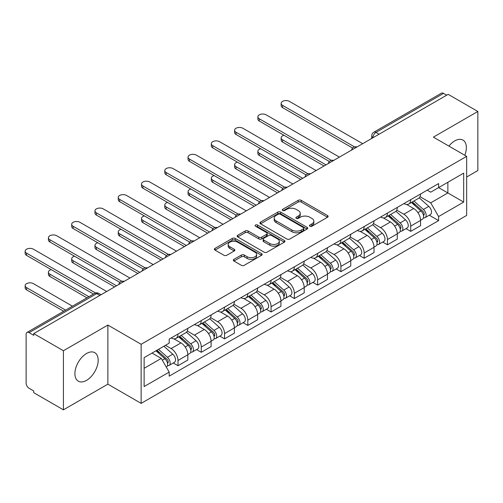 <?xml version="1.0" encoding="UTF-8"?>
<svg xmlns="http://www.w3.org/2000/svg" width="503" height="503" viewBox="0 0 503 503"><rect width="100%" height="100%" fill="white"/><g stroke="black" fill="none" stroke-linecap="round" stroke-linejoin="round"><path stroke-width="0.75" d="M309.911 226.218A1.452 0.836 0 0 0 311.961 226.218L327.522 217.239A2.069 1.195 0 0 0 328.126 216.391A2.069 1.195 0 0 0 327.522 215.548L301.165 200.332A2.069 1.195 0 0 0 298.235 200.332L282.673 209.311A1.452 0.836 0 0 0 282.252 209.902A1.452 0.836 0 0 0 282.673 210.493A1.452 0.836 0 0 0 284.723 210.493L286.741 209.336A6.627 3.829 0 0 1 296.11 209.336L298.304 210.6A6.627 3.829 0 0 1 300.247 213.31A6.627 3.829 0 0 1 298.304 216.013L296.292 217.177A1.452 0.836 0 0 0 295.871 217.768A1.452 0.836 0 0 0 296.292 218.359A1.452 0.836 0 0 0 298.342 218.359L300.36 217.195A6.627 3.829 0 0 1 309.729 217.195L311.923 218.465A6.627 3.829 0 0 1 313.866 221.169A6.627 3.829 0 0 1 311.923 223.873L309.911 225.036A1.452 0.836 0 0 0 309.49 225.627A1.452 0.836 0 0 0 309.911 226.218L309.911 225.036M86.541 380.369A16.454 9.5 120 0 0 97.293 365.87A16.454 9.5 120 0 0 94.771 352.678A16.454 9.5 120 0 0 86.541 353.496A16.454 9.5 120 0 0 75.79 367.995A16.454 9.5 120 0 0 78.317 381.186A16.454 9.5 120 0 0 86.541 380.369M464.803 155.27A16.454 9.5 120 0 0 462.955 140.111A16.454 9.5 120 0 0 454.725 140.928A16.454 9.5 120 0 0 448.902 146.09M233.952 259.341A2.069 1.195 0 0 0 233.342 260.183A2.069 1.195 0 0 0 233.952 261.032L241.346 265.301A2.069 1.195 0 0 0 244.276 265.301L261.554 255.323A2.069 1.195 0 0 0 262.157 254.48A2.069 1.195 0 0 0 261.554 253.631L235.197 238.416A2.069 1.195 0 0 0 232.267 238.416L214.988 248.394A2.069 1.195 0 0 0 214.379 249.237A2.069 1.195 0 0 0 214.988 250.085L223.917 255.241A2.069 1.195 0 0 0 226.847 255.241L234.241 250.972A2.069 1.195 0 0 0 234.851 250.123A2.069 1.195 0 0 0 234.241 249.281L229.814 246.721A5.539 3.2 0 0 1 228.192 244.458A5.539 3.2 0 0 1 231.613 241.503A5.539 3.2 0 0 1 237.649 242.201L255.002 252.217A5.539 3.2 0 0 1 256.624 254.48A5.539 3.2 0 0 1 253.204 257.435A5.539 3.2 0 0 1 247.168 256.737L244.276 255.071A2.069 1.195 0 0 0 241.346 255.071L233.952 259.341L233.952 261.032M141.142 344.278L107.875 325.07L63.422 350.742L33.732 333.602L448.16 94.331L477.85 111.471L433.391 137.137L466.658 156.345L141.142 344.278L141.142 403.368L466.658 215.429L466.658 156.345M286.886 239.007A2.069 1.195 0 0 0 289.816 239.007L307.094 229.035A2.069 1.195 0 0 0 307.698 228.186A2.069 1.195 0 0 0 307.094 227.343L280.737 212.121A2.069 1.195 0 0 0 277.807 212.121L260.529 222.1A2.069 1.195 0 0 0 259.919 222.942A2.069 1.195 0 0 0 260.529 223.791L286.886 239.007M256.052 226.532A1.452 0.836 0 0 1 257.523 226.74L257.523 225.017L284.321 240.484A2.069 1.195 0 0 1 284.931 241.333A2.069 1.195 0 0 1 284.321 242.176L267.043 252.154A2.069 1.195 0 0 1 264.113 252.154L237.756 236.938L237.756 235.247A2.069 1.195 0 0 0 237.152 236.089A2.069 1.195 0 0 0 237.756 236.938M237.756 235.247L245.15 230.978A2.069 1.195 0 0 1 248.08 230.978L258.768 237.146A2.069 1.195 0 0 0 261.698 237.146L266.603 234.316A2.069 1.195 0 0 0 267.212 233.467A2.069 1.195 0 0 0 266.603 232.625L255.474 226.199A1.452 0.836 0 0 1 255.052 225.608A1.452 0.836 0 0 1 255.945 224.835A1.452 0.836 0 0 1 257.523 225.017M63.422 350.742L63.422 409.826L33.732 392.686L33.732 390.963L29.105 388.291A4.219 2.433 -120 0 1 26.125 383.123L26.125 334.376A4.219 2.433 -120 0 1 26.999 332.445L94.577 293.425A4.219 2.433 60 0 1 96.689 293.633L29.105 332.653A4.219 2.433 -120 0 0 26.999 332.445M466.658 177.018L477.85 170.555L477.85 111.471M63.422 409.826L107.875 384.16L141.142 403.368M33.732 333.602L33.732 335.325L29.105 332.653M379.092 134.207L375.961 132.402A4.219 2.433 60 0 0 373.848 132.188L441.427 93.174A4.219 2.433 60 0 1 443.539 93.382L375.961 132.402A4.219 2.433 120 0 0 372.975 137.571L372.975 137.74M446.67 95.193L443.539 93.382M410.718 199.666A9.708 5.602 60 0 1 408.706 204.023L418.553 198.339A9.708 5.602 -120 0 0 420.565 193.982M396.741 210.116L403.852 214.221A9.708 5.602 60 0 1 410.718 226.111L420.565 220.427A9.708 5.602 -120 0 0 413.699 208.538L406.657 204.47M420.565 220.427L420.565 225.677L410.718 231.361L405.996 228.639M408.706 204.023A9.708 5.602 60 0 1 403.928 203.589M410.718 226.111L410.718 231.361M387.442 213.102A9.708 5.602 60 0 1 385.436 217.459L395.283 211.776A9.708 5.602 -120 0 0 397.288 207.418M382.726 242.075L387.442 244.798L397.288 239.114L397.288 233.864A9.708 5.602 -120 0 0 390.429 221.974L383.38 217.906M385.436 217.459A9.708 5.602 60 0 1 380.658 217.026M373.471 223.552L380.582 227.658A9.708 5.602 60 0 1 387.442 239.547L387.442 244.798M364.172 226.539A9.708 5.602 60 0 1 362.16 230.896L372.006 225.212A9.708 5.602 -120 0 0 374.018 220.855M359.45 255.511L364.172 258.234L374.018 252.55L374.018 247.3A9.708 5.602 -120 0 0 367.159 235.41L360.11 231.342M362.16 230.896A9.708 5.602 60 0 1 357.388 230.462M350.201 236.988L357.312 241.094A9.708 5.602 60 0 1 364.172 252.984L364.172 258.234M340.902 239.975A9.708 5.602 60 0 1 338.89 244.332L348.736 238.648A9.708 5.602 -120 0 0 350.748 234.291M336.18 268.948L340.902 271.67L350.748 265.986L350.748 260.736A9.708 5.602 -120 0 0 343.882 248.847L336.834 244.779M338.89 244.332A9.708 5.602 60 0 1 334.111 243.898M326.925 250.425L334.036 254.531A9.708 5.602 60 0 1 340.902 266.42L340.902 271.67M317.626 253.411A9.708 5.602 60 0 1 315.62 257.769L325.466 252.085A9.708 5.602 -120 0 0 327.472 247.728M312.904 282.384L317.626 285.107L327.472 279.423L327.472 274.173A9.708 5.602 -120 0 0 320.612 262.283L313.564 258.215M315.62 257.769A9.708 5.602 60 0 1 310.841 257.335M303.655 263.861L310.766 267.967A9.708 5.602 60 0 1 317.626 279.857L317.626 285.107M294.356 266.848A9.708 5.602 60 0 1 292.344 271.205L302.19 265.521A9.708 5.602 -120 0 0 304.202 261.164M289.634 295.821L294.356 298.543L304.202 292.859L304.202 287.609A9.708 5.602 -120 0 0 297.336 275.719L290.294 271.651M292.344 271.205A9.708 5.602 60 0 1 287.565 270.765M280.378 277.298L287.49 281.403A9.708 5.602 60 0 1 294.356 293.293L294.356 298.543M271.079 280.284A9.708 5.602 60 0 1 269.074 284.641L278.92 278.958A9.708 5.602 -120 0 0 280.925 274.6M266.364 309.257L271.079 311.979L280.925 306.296L280.925 301.046A9.708 5.602 -120 0 0 274.066 289.156L267.018 285.088M269.074 284.641A9.708 5.602 60 0 1 264.295 284.201M257.108 290.734L264.22 294.84A9.708 5.602 60 0 1 271.079 306.729L271.079 311.979M247.809 293.721A9.708 5.602 60 0 1 245.797 298.078L255.643 292.394A9.708 5.602 -120 0 0 257.655 288.037M243.087 322.693L247.809 325.416L257.655 319.732L257.655 314.482A9.708 5.602 -120 0 0 250.796 302.592L243.748 298.524M245.797 298.078A9.708 5.602 60 0 1 241.025 297.638M233.838 304.17L240.95 308.276A9.708 5.602 60 0 1 247.809 320.166L247.809 325.416M224.539 307.157A9.708 5.602 60 0 1 222.527 311.514L232.373 305.83A9.708 5.602 -120 0 0 234.385 301.473M219.817 336.13L224.539 338.852L234.385 333.168L234.385 327.918A9.708 5.602 -120 0 0 227.519 316.029L220.471 311.961M222.527 311.514A9.708 5.602 60 0 1 217.749 311.074M210.562 317.607L217.673 321.713A9.708 5.602 60 0 1 224.539 333.602L224.539 338.852M201.263 320.593A9.708 5.602 60 0 1 199.257 324.951L209.103 319.267A9.708 5.602 -120 0 0 211.109 314.909M196.541 349.566L201.263 352.289L211.109 346.605L211.109 341.355A9.708 5.602 -120 0 0 204.249 329.465L197.201 325.397M199.257 324.951A9.708 5.602 60 0 1 194.479 324.51M187.292 331.043L194.403 335.149A9.708 5.602 60 0 1 201.263 347.039L201.263 352.289M177.993 334.03A9.708 5.602 60 0 1 175.981 338.387L185.827 332.703A9.708 5.602 -120 0 0 187.839 328.346M173.271 363.003L177.993 365.725L187.839 360.041L187.839 354.791A9.708 5.602 -120 0 0 180.973 342.901L173.931 338.833M175.981 338.387A9.708 5.602 60 0 1 171.202 337.947M165.462 345.316L171.127 348.585A9.708 5.602 60 0 1 177.993 360.475L177.993 365.725M427.204 190.153L430.706 192.177L463.678 173.139L447.865 182.268L447.865 192.951L430.706 202.854L420.018 196.679M144.128 368.309L161.281 358.406L169.19 372.101L144.128 386.568L144.128 357.633L169.19 343.159L169.19 339.11L438.616 183.564L438.616 187.613L463.678 202.08L438.616 216.548L430.706 202.854M463.678 173.139L463.678 202.08M169.19 372.101L169.19 376.15L438.616 220.597L438.616 216.548M107.875 325.07L107.875 384.16M161.281 358.406L152.032 353.068M429.266 215.202L438.616 220.597M310.489 226.425L311.923 225.596A6.627 3.829 0 0 0 313.866 222.892L313.866 221.169M300.247 213.31L300.247 215.032A6.627 3.829 0 0 1 298.304 217.736L296.871 218.56M327.491 217.252L301.165 202.055A2.069 1.195 0 0 0 298.235 202.055L283.252 210.7M307.063 229.047L280.737 213.844A2.069 1.195 0 0 0 277.807 213.844L260.554 223.804M303.435 228.777A1.452 0.836 0 0 0 303.856 228.186A1.452 0.836 0 0 0 303.435 227.595L280.297 214.234A1.452 0.836 0 0 0 278.247 214.234L276.122 215.46A6.627 3.829 0 0 0 274.179 218.17A6.627 3.829 0 0 0 276.122 220.874L291.935 230.003A6.627 3.829 0 0 0 301.31 230.003L303.435 228.777L303.435 230.5A1.452 0.836 0 0 0 303.856 229.909L303.856 228.186M274.179 218.17L274.179 219.893A6.627 3.829 0 0 0 276.122 222.596L276.122 220.874M303.435 230.5L301.31 231.726A6.627 3.829 0 0 1 291.935 231.726L276.122 222.596M237.787 236.951L245.15 232.7L245.15 230.978M267.212 233.467L267.212 235.19A2.069 1.195 0 0 1 266.603 236.039L261.698 238.868A2.069 1.195 0 0 1 258.768 238.868L248.08 232.7A2.069 1.195 0 0 0 245.15 232.7M257.523 226.74L284.296 242.195M269.86 243.553A5.539 3.2 0 0 0 275.902 244.244A5.539 3.2 0 0 0 279.316 241.289A5.539 3.2 0 0 0 277.694 239.032L271.582 235.498A2.069 1.195 0 0 0 268.652 235.498L263.748 238.334A2.069 1.195 0 0 0 263.144 239.177A2.069 1.195 0 0 0 263.748 240.025L269.86 243.553L269.86 245.275A5.539 3.2 0 0 0 275.902 245.967A5.539 3.2 0 0 0 279.316 243.012L279.316 241.289M263.144 239.177L263.144 240.899A2.069 1.195 0 0 0 263.748 241.742L263.748 240.025M269.86 245.275L263.748 241.742M256.624 254.48L256.624 256.203A5.539 3.2 0 0 1 253.204 259.158A5.539 3.2 0 0 1 247.168 258.46L244.276 256.794A2.069 1.195 0 0 0 241.346 256.794L233.977 261.044M228.192 244.458L228.192 246.181A5.539 3.2 0 0 0 229.814 248.444L229.814 246.721M234.216 250.984L229.814 248.444M261.522 255.342L235.197 240.138A2.069 1.195 0 0 0 232.267 240.138L215.014 250.098L214.988 248.394M411.391 202.476L420.873 210.939A5.275 3.043 60 0 1 422.533 219.094L420.565 220.232M411.643 202.703L416.107 205.274M283.975 135.282A4.854 2.804 -0 0 0 281.146 137.828A4.854 2.804 -0 0 0 282.567 139.809L325.982 164.871M412.347 201.923L422.897 211.342A2.534 1.459 60 0 1 423.696 215.253A2.534 1.459 60 0 1 423.463 215.347M413.925 201.011L423.413 209.474A5.275 3.043 60 0 1 425.066 217.629A5.275 3.043 60 0 1 423.476 217.799M419.213 197.836L428.782 206.375A5.275 3.043 60 0 1 430.436 214.53L425.066 217.629M324.039 165.99L282.567 142.047A4.854 2.804 180 0 1 281.146 140.067L281.146 137.828M352.653 148.058L282.567 107.592A4.854 2.804 180 0 1 281.146 105.611L281.146 103.373A4.854 2.804 -0 0 0 282.567 105.353L354.577 146.926M362.682 143.682L289.432 101.392A4.854 2.804 -0 0 0 284.145 100.789A4.854 2.804 -0 0 0 281.146 103.373M388.121 215.913L397.603 224.376A5.275 3.043 60 0 1 399.256 232.531L397.288 233.669M388.366 216.133L392.83 218.711M260.705 148.718A4.854 2.804 -0 0 0 257.876 151.265A4.854 2.804 -0 0 0 259.296 153.245L302.705 178.307M389.077 215.359L399.627 224.778A2.534 1.459 60 0 1 400.419 228.689A2.534 1.459 60 0 1 400.193 228.783M390.655 214.448L400.137 222.911A5.275 3.043 60 0 1 401.79 231.066A5.275 3.043 60 0 1 400.199 231.235M395.943 211.273L405.506 219.811A5.275 3.043 60 0 1 407.166 227.966L401.79 231.066M300.769 179.426L259.296 155.484A4.854 2.804 180 0 1 257.876 153.503L257.876 151.265M364.845 229.349L374.326 237.812A5.275 3.043 60 0 1 375.986 245.967L374.018 247.105M365.096 229.569L369.56 232.147M237.435 162.155A4.854 2.804 -0 0 0 234.605 164.701A4.854 2.804 -0 0 0 236.026 166.682L279.435 191.744M365.8 228.796L376.357 238.215A2.534 1.459 60 0 1 377.149 242.125A2.534 1.459 60 0 1 376.917 242.22M367.379 227.884L376.866 236.347A5.275 3.043 60 0 1 378.52 244.502A5.275 3.043 60 0 1 376.929 244.672M372.666 224.709L382.236 233.247A5.275 3.043 60 0 1 383.89 241.402L378.52 244.502M277.499 192.863L236.026 168.92A4.854 2.804 180 0 1 234.605 166.939L234.605 164.701M329.377 161.494L259.296 121.028A4.854 2.804 180 0 1 257.876 119.048L257.876 116.809A4.854 2.804 -0 0 0 259.296 118.79L331.307 160.363M339.406 157.118L266.156 114.829A4.854 2.804 -0 0 0 260.868 114.225A4.854 2.804 -0 0 0 257.876 116.809M306.107 174.931L236.026 134.464A4.854 2.804 180 0 1 234.605 132.484L234.605 130.246A4.854 2.804 -0 0 0 236.026 132.226L308.031 173.799M316.136 170.555L242.886 128.265A4.854 2.804 -0 0 0 237.598 127.661A4.854 2.804 -0 0 0 234.605 130.246M341.575 242.786L351.056 251.249A5.275 3.043 60 0 1 352.71 259.403L350.742 260.541M341.826 243.006L346.29 245.583M214.159 175.591A4.854 2.804 -0 0 0 211.329 178.137A4.854 2.804 -0 0 0 212.75 180.118L256.165 205.18M342.53 242.232L353.081 251.651A2.534 1.459 60 0 1 353.879 255.562A2.534 1.459 60 0 1 353.647 255.656M344.109 241.321L353.59 249.784A5.275 3.043 60 0 1 355.25 257.938A5.275 3.043 60 0 1 353.653 258.108M349.396 238.145L358.966 246.684A5.275 3.043 60 0 1 360.62 254.839L355.25 257.938M254.222 206.299L212.75 182.356A4.854 2.804 180 0 1 211.329 180.376L211.329 178.137M318.298 256.222L327.786 264.685A5.275 3.043 60 0 1 329.44 272.84L327.472 273.978M318.55 256.442L323.014 259.02M190.889 189.027A4.854 2.804 -0 0 0 188.059 191.574A4.854 2.804 -0 0 0 189.48 193.554L232.889 218.616M319.254 255.669L329.811 265.087A2.534 1.459 60 0 1 330.603 268.998A2.534 1.459 60 0 1 330.37 269.092M320.839 254.757L330.32 263.22A5.275 3.043 60 0 1 331.974 271.375A5.275 3.043 60 0 1 330.383 271.545M326.126 251.582L335.69 260.12A5.275 3.043 60 0 1 337.343 268.275L331.974 271.375M230.952 219.736L189.48 195.793A4.854 2.804 180 0 1 188.059 193.812L188.059 191.574M295.028 269.658L304.51 278.121A5.275 3.043 60 0 1 306.17 286.276L304.202 287.414M295.28 269.878L299.744 272.456M167.612 202.464A4.854 2.804 -0 0 0 164.783 205.01A4.854 2.804 -0 0 0 166.204 206.991L209.619 232.053M295.984 269.105L306.534 278.524A2.534 1.459 60 0 1 307.333 282.435A2.534 1.459 60 0 1 307.1 282.529M297.562 268.193L307.05 276.656A5.275 3.043 60 0 1 308.704 284.811A5.275 3.043 60 0 1 307.113 284.981M302.85 265.018L312.42 273.557A5.275 3.043 60 0 1 314.073 281.711L308.704 284.811M207.676 233.172L166.204 209.229A4.854 2.804 180 0 1 164.783 207.249L164.783 205.01M282.831 188.367L212.75 147.901A4.854 2.804 180 0 1 211.329 145.92L211.329 143.682A4.854 2.804 -0 0 0 212.75 145.663L284.761 187.235M292.865 183.991L219.616 141.701A4.854 2.804 -0 0 0 214.328 141.098A4.854 2.804 -0 0 0 211.329 143.682M259.561 201.804L189.48 161.337A4.854 2.804 180 0 1 188.059 159.357L188.059 157.118A4.854 2.804 -0 0 0 189.48 159.099L261.485 200.672M269.589 197.428L196.34 155.138A4.854 2.804 -0 0 0 191.052 154.534A4.854 2.804 -0 0 0 188.059 157.118M236.291 215.24L166.204 174.774A4.854 2.804 180 0 1 164.783 172.793L164.783 170.555A4.854 2.804 -0 0 0 166.204 172.535L238.215 214.108M246.319 210.864L173.07 168.574A4.854 2.804 -0 0 0 167.782 167.971A4.854 2.804 -0 0 0 164.783 170.555M271.758 283.095L281.24 291.558A5.275 3.043 60 0 1 282.893 299.713L280.925 300.844M272.004 283.315L276.468 285.893M144.342 215.9A4.854 2.804 -0 0 0 141.513 218.447A4.854 2.804 -0 0 0 142.934 220.427L186.343 245.489M272.714 282.541L283.264 291.954A2.534 1.459 60 0 1 284.057 295.871A2.534 1.459 60 0 1 283.83 295.965M274.292 281.63L283.774 290.093A5.275 3.043 60 0 1 285.427 298.248A5.275 3.043 60 0 1 283.837 298.417M279.58 278.455L289.143 286.993A5.275 3.043 60 0 1 290.803 295.148L285.427 298.248M184.406 246.608L142.934 222.666A4.854 2.804 180 0 1 141.513 220.685L141.513 218.447M213.014 228.676L142.934 188.21A4.854 2.804 180 0 1 141.513 186.229L141.513 183.991A4.854 2.804 -0 0 0 142.934 185.972L214.944 227.545M223.043 224.3L149.793 182.011A4.854 2.804 -0 0 0 144.506 181.407A4.854 2.804 -0 0 0 141.513 183.991M248.482 296.531L257.964 304.994A5.275 3.043 60 0 1 259.623 313.149L257.655 314.281M248.734 296.751L253.198 299.329M121.072 229.337A4.854 2.804 -0 0 0 118.243 231.883A4.854 2.804 -0 0 0 119.664 233.864L163.073 258.926M249.438 295.978L259.994 305.39A2.534 1.459 60 0 1 260.787 309.307A2.534 1.459 60 0 1 260.554 309.402M251.016 295.066L260.504 303.529A5.275 3.043 60 0 1 262.157 311.684A5.275 3.043 60 0 1 260.567 311.854M256.304 291.891L265.873 300.429A5.275 3.043 60 0 1 267.527 308.584L262.157 311.684M161.136 260.045L119.664 236.102A4.854 2.804 180 0 1 118.243 234.121L118.243 231.883M189.744 242.113L119.664 201.646A4.854 2.804 180 0 1 118.243 199.666L118.243 197.428A4.854 2.804 -0 0 0 119.664 199.408L191.668 240.981M199.773 237.737L126.523 195.447A4.854 2.804 -0 0 0 121.236 194.837A4.854 2.804 -0 0 0 118.243 197.428M225.212 309.967L234.694 318.43A5.275 3.043 60 0 1 236.347 326.585L234.379 327.717M225.463 310.188L229.928 312.765M97.796 242.773A4.854 2.804 -0 0 0 94.966 245.319A4.854 2.804 -0 0 0 96.387 247.3L139.803 272.362M226.168 309.414L236.718 318.827A2.534 1.459 60 0 1 237.517 322.744A2.534 1.459 60 0 1 237.284 322.838M227.746 308.502L237.227 316.965A5.275 3.043 60 0 1 238.887 325.12A5.275 3.043 60 0 1 237.29 325.29M233.034 305.327L242.603 313.866A5.275 3.043 60 0 1 244.257 322.021L238.887 325.12M137.86 273.481L96.387 249.538A4.854 2.804 180 0 1 94.966 247.558L94.966 245.319M166.468 255.549L96.387 215.083A4.854 2.804 180 0 1 94.966 213.102L94.966 210.864A4.854 2.804 -0 0 0 96.387 212.844L168.398 254.417M176.503 251.173L103.253 208.883A4.854 2.804 -0 0 0 97.966 208.273A4.854 2.804 -0 0 0 94.966 210.864M201.936 323.404L211.423 331.867A5.275 3.043 60 0 1 213.077 340.022L211.109 341.153M202.187 323.624L206.651 326.202M74.526 256.209A4.854 2.804 -0 0 0 71.696 258.756A4.854 2.804 -0 0 0 73.117 260.736L116.526 285.798M202.891 322.851L213.448 332.263A2.534 1.459 60 0 1 214.24 336.18A2.534 1.459 60 0 1 214.008 336.274M204.476 321.939L213.957 330.402A5.275 3.043 60 0 1 215.611 338.557A5.275 3.043 60 0 1 214.02 338.726M209.764 318.764L219.327 327.302A5.275 3.043 60 0 1 220.98 335.457L215.611 338.557M114.59 286.917L73.117 262.975A4.854 2.804 180 0 1 71.696 260.994L71.696 258.756M143.198 268.986L73.117 228.519A4.854 2.804 180 0 1 71.696 226.539L71.696 224.3A4.854 2.804 -0 0 0 73.117 226.281L145.122 267.854M153.226 264.609L79.977 222.32A4.854 2.804 -0 0 0 74.689 221.71A4.854 2.804 -0 0 0 71.696 224.3M178.666 336.84L188.147 345.303A5.275 3.043 60 0 1 189.807 353.458L187.839 354.59M178.917 337.06L183.381 339.638M51.249 269.646A4.854 2.804 -0 0 0 48.42 272.192A4.854 2.804 -0 0 0 49.841 274.173L88.886 296.713M179.621 336.287L190.172 345.699A2.534 1.459 60 0 1 190.97 349.616A2.534 1.459 60 0 1 190.738 349.711M181.199 335.375L190.687 343.838A5.275 3.043 60 0 1 192.341 351.993A5.275 3.043 60 0 1 190.75 352.163M186.487 332.2L196.057 340.738A5.275 3.043 60 0 1 197.71 348.893L192.341 351.993M86.95 297.833L49.841 276.411A4.854 2.804 180 0 1 48.42 274.431L48.42 272.192M119.928 282.416L49.841 241.956A4.854 2.804 180 0 1 48.42 239.975L48.42 237.737A4.854 2.804 -0 0 0 49.841 239.717L121.852 281.29M129.956 278.046L56.707 235.756A4.854 2.804 -0 0 0 51.419 235.146A4.854 2.804 -0 0 0 48.42 237.737M155.974 350.792L164.877 358.74A5.275 3.043 60 0 1 166.531 366.894L166.273 367.045M156.062 350.742L160.105 353.075M72.476 306.189L33.431 283.648A4.854 2.804 -0 0 0 28.143 283.038A4.854 2.804 -0 0 0 25.15 285.629A4.854 2.804 -0 0 0 26.571 287.609L65.616 310.15M156.93 350.239L166.902 359.136A2.534 1.459 60 0 1 167.694 363.053A2.534 1.459 60 0 1 167.468 363.147M158.508 349.327L167.411 357.275A5.275 3.043 60 0 1 169.065 365.43A5.275 3.043 60 0 1 167.474 365.599M163.877 346.227L172.781 354.175A5.275 3.043 60 0 1 174.44 362.33L169.065 365.43M63.674 311.269L26.571 289.847A4.854 2.804 180 0 1 25.15 287.867L25.15 285.629M93.514 294.041L26.571 255.392A4.854 2.804 180 0 1 25.15 253.411L25.15 251.173A4.854 2.804 -0 0 0 26.571 253.154L95.595 293.004M106.68 291.482L33.431 249.192A4.854 2.804 -0 0 0 28.143 248.583A4.854 2.804 -0 0 0 25.15 251.173M373.125 137.652L372.975 137.571A4.219 2.433 0 0 1 371.736 135.848L371.736 138.451M201.263 347.039L211.109 341.355M224.539 333.602L234.385 327.918M247.809 320.166L257.655 314.482M271.079 306.729L280.925 301.046M294.356 293.293L304.202 287.609M317.626 279.857L327.472 274.173M340.902 266.42L350.748 260.736M364.172 252.984L374.018 247.3M387.442 239.547L397.288 233.864M177.993 360.475L187.839 354.791M171.127 348.585L180.973 342.901M194.403 335.149L204.249 329.465M217.673 321.713L227.519 316.029M240.95 308.276L250.796 302.592M264.22 294.84L274.066 289.156M287.49 281.403L297.336 275.719M310.766 267.967L320.612 262.283M334.036 254.531L343.882 248.847M357.312 241.094L367.159 235.41M380.582 227.658L390.429 221.974M403.852 214.221L413.699 208.538M356.602 147.19A4.219 2.433 120 0 0 354.734 148.272M333.326 160.627A4.219 2.433 120 0 0 331.464 161.708M310.055 174.063A4.219 2.433 120 0 0 308.194 175.145M286.785 187.5A4.219 2.433 120 0 0 284.918 188.581M263.509 200.936A4.219 2.433 120 0 0 261.648 202.011M240.239 214.372A4.219 2.433 120 0 0 238.372 215.447M216.963 227.809A4.219 2.433 120 0 0 215.102 228.884M193.693 241.245A4.219 2.433 120 0 0 191.832 242.32M170.423 254.681A4.219 2.433 120 0 0 168.555 255.757M147.146 268.118A4.219 2.433 120 0 0 145.285 269.193M123.876 281.554A4.219 2.433 120 0 0 122.009 282.629M99.82 295.443L96.689 293.633A4.219 2.433 120 0 1 98.795 293.425A4.219 4.219 0 0 0 94.577 293.425M311.923 225.596L311.923 223.873M296.292 218.359L296.292 217.177M298.304 217.736L298.304 216.013M282.673 210.493L282.673 209.311M298.235 202.055L298.235 200.332M301.165 202.055L301.165 200.332M327.522 217.239L327.522 215.548M260.529 223.791L260.529 222.1M277.807 213.844L277.807 212.121M280.737 213.844L280.737 212.121M307.094 229.035L307.094 227.343M291.935 231.726L291.935 230.003M301.31 231.726L301.31 230.003M248.08 232.7L248.08 230.978M258.768 238.868L258.768 237.146M261.698 238.868L261.698 237.146M266.603 236.039L266.603 234.316M284.321 242.176L284.321 240.484M241.346 256.794L241.346 255.071M244.276 256.794L244.276 255.071M247.168 258.46L247.168 256.737M234.241 250.972L234.241 249.281M232.267 240.138L232.267 238.416M235.197 240.138L235.197 238.416M261.554 255.323L261.554 253.631M420.873 210.939L417.918 212.643M424.218 214.096L423.268 214.643M428.782 206.375L423.413 209.474M282.567 142.047L282.567 139.809M282.567 105.353L282.567 107.592M397.603 224.376L394.641 226.08M400.948 227.532L399.998 228.079M405.506 219.811L400.137 222.911M259.296 155.484L259.296 153.245M374.326 237.812L371.371 239.516M377.671 240.968L376.722 241.515M382.236 233.247L376.866 236.347M236.026 168.92L236.026 166.682M259.296 118.79L259.296 121.028M236.026 132.226L236.026 134.464M351.056 251.249L348.101 252.952M354.401 254.405L353.452 254.952M358.966 246.684L353.59 249.784M212.75 182.356L212.75 180.118M327.786 264.685L324.825 266.389M331.131 267.841L330.175 268.388M335.69 260.12L330.32 263.22M189.48 195.793L189.48 193.554M304.51 278.121L301.555 279.825M307.855 281.278L306.905 281.825M312.42 273.557L307.05 276.656M166.204 209.229L166.204 206.991M212.75 145.663L212.75 147.901M189.48 159.099L189.48 161.337M166.204 172.535L166.204 174.774M281.24 291.558L278.278 293.262M284.585 294.714L283.635 295.261M289.143 286.993L283.774 290.093M142.934 222.666L142.934 220.427M142.934 185.972L142.934 188.21M257.964 304.994L255.008 306.698M261.309 308.15L260.359 308.697M265.873 300.429L260.504 303.529M119.664 236.102L119.664 233.864M119.664 199.408L119.664 201.646M234.694 318.43L231.738 320.134M238.038 321.587L237.089 322.134M242.603 313.866L237.227 316.965M96.387 249.538L96.387 247.3M96.387 212.844L96.387 215.083M211.423 331.867L208.462 333.571M214.768 335.023L213.813 335.57M219.327 327.302L213.957 330.402M73.117 262.975L73.117 260.736M73.117 226.281L73.117 228.519M188.147 345.303L185.192 347.007M191.492 348.46L190.543 349.007M196.057 340.738L190.687 343.838M49.841 276.411L49.841 274.173M49.841 239.717L49.841 241.956M164.877 358.74L162.324 360.211M168.222 361.896L167.273 362.443M172.781 354.175L167.411 357.275M26.571 289.847L26.571 287.609M26.571 253.154L26.571 255.392M356.96 146.989A4.219 4.219 0 0 0 351.547 150.114M333.684 160.426A4.219 4.219 0 0 0 328.27 163.55M310.414 173.862A4.219 4.219 0 0 0 305 176.987M287.144 187.298A4.219 4.219 0 0 0 281.73 190.423M263.868 200.735A4.219 4.219 0 0 0 258.454 203.86M240.597 214.171A4.219 4.219 0 0 0 235.184 217.296M217.321 227.601A4.219 4.219 0 0 0 211.908 230.732M194.051 241.038A4.219 4.219 0 0 0 188.638 244.169M170.781 254.474A4.219 4.219 0 0 0 165.368 257.605M147.505 267.91A4.219 4.219 0 0 0 142.091 271.042M124.235 281.347A4.219 4.219 0 0 0 118.821 284.478M101.059 294.733L98.795 293.425M373.848 132.188A4.219 4.219 0 0 0 371.736 135.848"/></g></svg>
